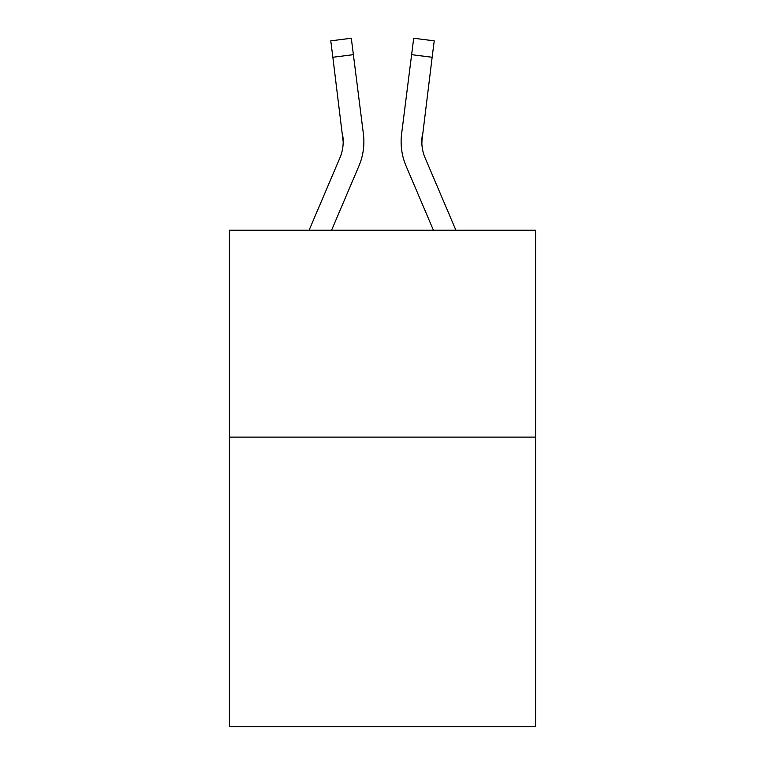 <?xml version="1.0" encoding="UTF-8"?>
<svg xmlns="http://www.w3.org/2000/svg" width="765" height="765" viewBox="0 0 765 765"><rect width="100%" height="100%" fill="white"/><g stroke="black" fill="none" stroke-linecap="round" stroke-linejoin="round"><path stroke-width="1.15" d="M535.596 437.121L535.596 726.75L229.404 726.75L229.404 230.236L535.596 230.236L535.596 437.121L229.404 437.121M358.919 166.005L331.57 230.236L358.919 166.005A62.061 62.061 -47.8 0 0 363.394 133.913L353.382 54.669L332.851 57.26L330.776 40.841L351.307 38.25L353.382 54.669M309.089 230.236L339.889 157.896A41.377 41.377 -31.2 0 0 343.189 141.764L332.851 57.26M363.805 144.7L363.882 141.965M363.079 131.427L363.394 133.913L363.079 131.427M455.911 230.236L425.111 157.896A41.377 41.377 31.2 0 1 421.811 141.764L432.149 57.26L411.618 54.669L413.693 38.25L434.224 40.841L432.149 57.26M406.081 166.005L433.43 230.236L406.081 166.005A62.061 62.061 48 0 1 401.606 133.913L411.618 54.669M421.859 143.715L422.137 136.505A41.377 41.377 48 0 0 425.111 157.896A41.377 41.377 48 0 1 421.811 141.764L422.137 136.505M339.889 157.896A41.377 41.377 -47.8 0 0 343.189 141.764A41.377 41.377 -47.8 0 1 339.889 157.896A41.377 41.377 -47.8 0 0 343.189 141.764A41.377 41.377 -47.8 0 1 339.889 157.896A41.377 41.377 -47.8 0 0 343.189 141.764A41.377 41.377 -47.8 0 1 339.889 157.896A41.377 41.377 -47.8 0 0 343.189 141.764A41.377 41.377 -47.8 0 1 339.889 157.896A41.377 41.377 -47.8 0 0 343.189 141.764A41.377 41.377 -47.8 0 1 339.889 157.896A41.377 41.377 -47.8 0 0 343.189 141.764A41.377 41.377 -47.8 0 1 339.889 157.896A41.377 41.377 -47.8 0 0 343.189 141.764A41.377 41.377 -47.8 0 1 339.889 157.896A41.377 41.377 -47.8 0 0 343.189 141.764A41.377 41.377 -47.8 0 1 339.889 157.896A41.377 41.377 -47.8 0 0 343.189 141.764A41.377 41.377 -47.8 0 1 339.889 157.896A41.377 41.377 -47.8 0 0 343.189 141.764A41.377 41.377 -47.8 0 1 339.889 157.896A41.377 41.377 -47.8 0 0 343.189 141.764A41.377 41.377 -47.8 0 1 339.889 157.896A41.377 41.377 -47.8 0 0 343.189 141.764A41.377 41.377 -47.8 0 1 339.889 157.896A41.377 41.377 -47.8 0 0 343.189 141.764A41.377 41.377 -47.8 0 1 339.889 157.896A41.377 41.377 -47.8 0 0 343.189 141.764A41.377 41.377 -47.8 0 1 339.889 157.896A41.377 41.377 -47.8 0 0 343.189 141.764A41.377 41.377 -47.8 0 1 339.889 157.896A41.377 41.377 -47.8 0 0 343.189 141.764A41.377 41.377 -47.8 0 1 339.889 157.896A41.377 41.377 -47.8 0 0 342.863 136.505L343.189 141.764M425.111 157.896A41.377 41.377 48 0 1 421.811 141.764A41.377 41.377 48 0 0 425.111 157.896A41.377 41.377 48 0 1 421.811 141.764A41.377 41.377 48 0 0 425.111 157.896A41.377 41.377 48 0 1 421.811 141.764A41.377 41.377 48 0 0 425.111 157.896A41.377 41.377 48 0 1 421.811 141.764A41.377 41.377 48 0 0 425.111 157.896A41.377 41.377 48 0 1 421.811 141.764A41.377 41.377 48 0 0 425.111 157.896A41.377 41.377 48 0 1 421.811 141.764A41.377 41.377 48 0 0 425.111 157.896A41.377 41.377 48 0 1 421.811 141.764A41.377 41.377 48 0 0 425.111 157.896A41.377 41.377 48 0 1 421.811 141.764A41.377 41.377 48 0 0 425.111 157.896A41.377 41.377 48 0 1 421.811 141.764A41.377 41.377 48 0 0 425.111 157.896A41.377 41.377 48 0 1 421.811 141.764A41.377 41.377 48 0 0 425.111 157.896A41.377 41.377 48 0 1 421.811 141.764A41.377 41.377 48 0 0 425.111 157.896A41.377 41.377 48 0 1 421.811 141.764A41.377 41.377 48 0 0 425.111 157.896A41.377 41.377 48 0 1 421.811 141.764A41.377 41.377 48 0 0 425.111 157.896A41.377 41.377 48 0 1 421.811 141.764A41.377 41.377 48 0 0 425.111 157.896A41.377 41.377 48 0 1 421.811 141.764A41.377 41.377 48 0 0 425.111 157.896A41.377 41.377 48 0 1 421.811 141.764M363.882 141.659L363.805 144.719L363.882 141.659M401.195 144.719L401.118 141.659M330.776 40.841L351.307 38.25M413.693 38.25L434.224 40.841"/></g></svg>

